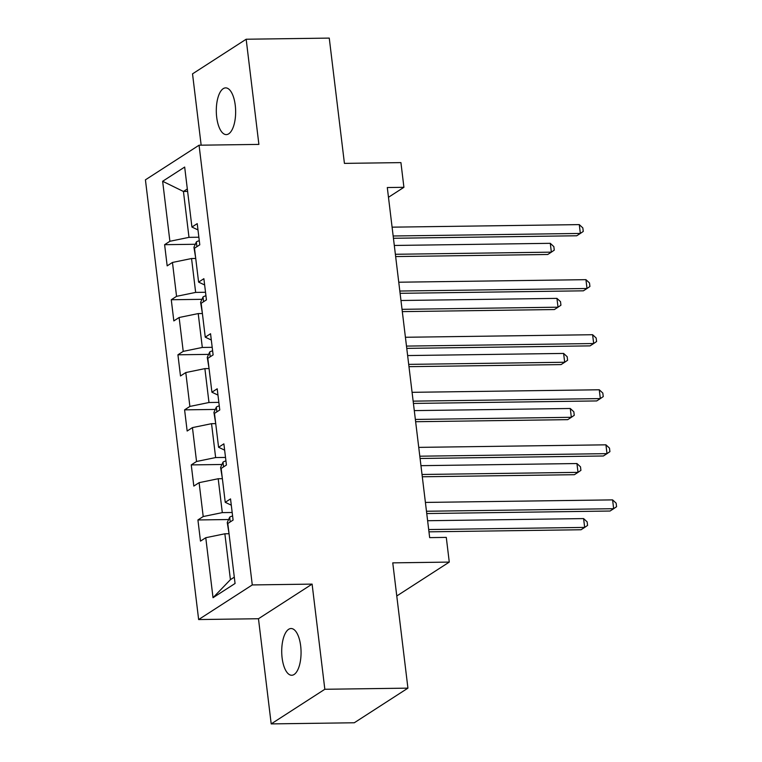 <?xml version="1.0" encoding="UTF-8"?>
<svg xmlns="http://www.w3.org/2000/svg" width="762" height="762" viewBox="0 0 762 762"><rect width="100%" height="100%" fill="white"/><g stroke="black" fill="none" stroke-linecap="round" stroke-linejoin="round"><path stroke-width="1.14" d="M300.666 645.9A23.365 9.668 -90.8 0 0 291.074 628.526A23.365 9.668 -90.8 0 0 282.111 657.882A23.365 9.668 -90.8 0 0 291.713 675.256A23.365 9.668 -90.8 0 0 300.666 645.9M235.248 105.251A23.365 9.668 -90.8 0 0 225.647 87.878A23.365 9.668 -90.8 0 0 216.694 117.234A23.365 9.668 -90.8 0 0 226.285 134.607A23.365 9.668 -90.8 0 0 235.248 105.251M271.196 723.9L354.292 722.767L407.927 688.143L324.831 689.277L312.106 584.111L252.279 584.93L198.644 619.554L258.47 618.734L271.196 723.9L324.831 689.277M252.279 584.93L199.063 145.209L145.428 179.832L198.644 619.554M199.063 145.209L258.889 144.399L246.164 39.233L192.529 73.857L201.158 145.18M246.164 39.233L329.26 38.1L344.424 163.382L400.926 162.611L403.917 187.309L387.296 187.538L429.663 537.62L446.284 537.391L449.275 562.089L392.763 562.861L407.927 688.143M162.639 181.28L169.897 241.278L164.611 244.688L167.173 265.862L172.46 262.452L176.555 296.332L171.269 299.742L173.831 320.916L179.118 317.506L183.223 351.377L177.927 354.797L180.489 375.971L185.785 372.551L189.881 406.432L184.595 409.851L187.157 431.025L192.443 427.606L196.548 461.486L191.252 464.906L193.815 486.08L199.111 482.66L203.206 516.541L197.92 519.951L200.482 541.125L205.769 537.715L213.027 597.703L235.067 583.482L227.8 523.484L233.096 520.075L230.534 498.9L225.238 502.31L221.142 468.44L226.438 465.02L223.876 443.846L218.58 447.265L214.484 413.385L219.77 409.966L217.208 388.791L211.922 392.211L207.816 358.33L213.112 354.911L210.55 333.737L205.254 337.156L201.158 303.276L206.445 299.866L203.883 278.692L198.596 282.102L194.491 248.222L199.787 244.812L197.225 223.637L191.929 227.047L184.671 167.059L162.639 181.28L183.442 191.472L188.995 237.353L198.863 237.22M232.181 512.483L222.304 512.616L218.199 478.736L222.38 478.679M231.296 505.187L225.238 502.31M203.206 516.541L222.304 512.616M199.111 482.66L218.199 478.736M225.514 457.429L215.636 457.562L211.541 423.682L215.722 423.624M224.628 450.142L218.58 447.265M196.548 461.486L215.636 457.562M192.443 427.606L211.541 423.682M218.856 402.374L208.978 402.507L204.883 368.627L209.055 368.57M217.97 395.087L211.922 392.211M189.881 406.432L208.978 402.507M185.785 372.551L204.883 368.627M212.188 347.32L202.311 347.453L198.215 313.582L202.397 313.525M211.312 340.033L205.254 337.156M183.223 351.377L202.311 347.453M179.118 317.506L198.215 313.582M205.53 292.265L195.653 292.408L191.557 258.528L195.729 258.47M204.645 284.978L198.596 282.102M176.555 296.332L195.653 292.408M172.46 262.452L191.557 258.528M187.623 191.414L183.442 191.472L187.319 188.966M197.987 229.924L191.929 227.047M169.897 241.278L188.995 237.353M396.773 595.979L449.275 562.089M388.477 197.282L403.917 187.309M229.048 533.733L224.866 533.791L230.419 579.663L234.296 577.158M213.027 597.703L230.419 579.663M205.769 537.715L224.866 533.791M164.611 244.688L195.31 244.269M171.269 299.742L201.968 299.323M177.927 354.797L208.626 354.378M184.595 409.851L215.294 409.432M191.252 464.906L221.952 464.487M197.92 519.951L228.619 519.532M312.106 584.111L258.47 618.734M393.44 238.277L576.72 235.772L580.349 233.439L393.163 235.991M579.282 224.609L582.835 227.905L583.263 231.429L580.349 233.439L579.282 224.609L392.097 227.162M195.682 258.08L193.939 247.259L196.415 241.859A9.677 2.21 -6.9 0 1 199.292 240.687M395.649 256.565L547.735 254.489L551.355 252.155L550.288 243.326L394.306 245.459M395.373 254.279L551.355 252.155L554.269 250.146L553.841 246.621L550.288 243.326M400.098 293.322L583.387 290.827L587.007 288.493L399.821 291.036M585.94 279.664L589.493 282.959L589.921 286.483L587.007 288.493L585.94 279.664L398.755 282.216M406.765 348.377L590.045 345.881L593.674 343.538L406.489 346.091M592.607 334.718L596.16 338.004L596.589 341.538L593.674 343.538L592.607 334.718L405.422 337.271M202.349 313.125L200.596 302.314L203.073 296.913A9.677 2.21 -6.9 0 1 205.95 295.742M402.317 311.62L554.393 309.543L558.022 307.2L556.946 298.38L400.964 300.504M402.041 309.334L558.022 307.2L560.927 305.2L560.508 301.676L556.946 298.38M209.007 368.179L207.264 357.359L209.74 351.958A9.677 2.21 -6.9 0 1 212.608 350.796M408.975 366.665L561.061 364.598L564.68 362.255L563.613 353.435L407.632 355.559M408.699 364.379L564.68 362.255L567.595 360.255L567.166 356.721L563.613 353.435M413.423 403.431L596.713 400.936L600.332 398.593L413.147 401.145M599.265 389.773L602.818 393.059L603.247 396.592L600.332 398.593L599.265 389.773L412.08 392.325M420.091 458.486L603.371 455.99L607 453.647L419.805 456.2M605.933 444.827L609.486 448.113L609.914 451.647L607 453.647L605.933 444.827L418.738 447.38M426.749 513.54L610.038 511.035L613.658 508.702L426.472 511.254M612.591 499.882L616.144 503.168L616.572 506.692L613.658 508.702L612.591 499.882L425.406 502.425M215.675 423.234L213.922 412.413L216.398 407.013A9.677 2.21 -6.9 0 1 219.275 405.851M415.633 421.719L567.719 419.652L571.338 417.309L570.271 408.489L414.29 410.613M415.357 419.433L571.338 417.309L574.253 415.309L573.824 411.775L570.271 408.489M222.333 478.288L220.589 467.468L223.056 462.067A9.677 2.21 -6.9 0 1 225.933 460.905M422.3 476.774L574.377 474.697L578.006 472.364L576.939 463.544L420.957 465.668M422.024 474.488L578.006 472.364L580.92 470.354L580.492 466.83L576.939 463.544M229 533.343L227.247 522.522L229.724 517.122A9.677 2.21 -6.9 0 1 232.6 515.95M428.958 531.828L581.044 529.752L584.664 527.418L583.597 518.589L427.615 520.722M428.682 529.542L584.664 527.418L587.578 525.409L587.15 521.884L583.597 518.589M196.348 241.992L196.91 246.659M203.016 297.047L203.578 301.714M209.674 352.101L210.236 356.768M216.332 407.146L216.903 411.823M222.999 462.201L223.561 466.877M229.657 517.255L230.229 521.922"/></g></svg>

